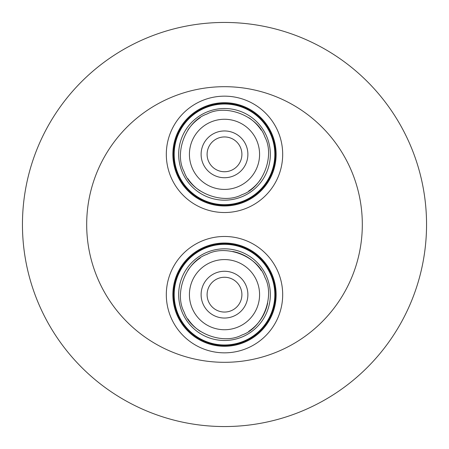 <?xml version="1.0" encoding="UTF-8"?>
<svg xmlns="http://www.w3.org/2000/svg" width="449" height="449" viewBox="0 0 449 449"><rect width="100%" height="100%" fill="white"/><g stroke="black" fill="none" stroke-linecap="round" stroke-linejoin="round"><path stroke-width="0.67" d="M200.265 117.66A43.963 43.963 0 0 0 187.901 129.986A43.963 43.963 0 0 1 200.265 117.66M261.166 130.087A43.963 43.963 0 0 0 248.858 117.745A43.963 43.963 0 0 1 261.166 130.087M184.157 171.81C191.094 192.61 222.67 205.109 241.966 194.686C262.766 187.749 275.265 156.173 264.843 136.878C257.906 116.078 226.33 103.579 207.034 114.001C186.234 120.938 173.735 152.514 184.157 171.81M182.44 172.556A45.837 45.837 0 0 0 224.5 200.181A45.837 45.837 0 0 0 266.56 136.131A45.837 45.837 0 0 0 224.5 108.506A45.837 45.837 0 0 0 182.44 172.556M200.265 257.973A43.963 43.963 0 0 0 187.901 270.298A43.963 43.963 0 0 1 200.265 257.973M248.858 258.057A43.963 43.963 0 0 1 261.166 270.399A43.963 43.963 0 0 0 232.829 251.485M184.157 312.122C191.094 332.922 222.67 345.421 241.966 334.999C262.766 328.062 275.265 296.486 264.843 277.19C257.906 256.39 226.33 243.891 207.034 254.314C186.234 261.251 173.735 292.827 184.157 312.122M182.44 312.869A45.837 45.837 0 0 0 224.5 340.494A45.837 45.837 0 0 0 266.56 276.444A45.837 45.837 0 0 0 224.5 248.819A45.837 45.837 0 0 0 182.44 312.869M224.5 171.743A17.399 17.399 0 0 1 207.101 154.344A17.399 17.399 0 0 1 224.5 136.945A17.399 17.399 0 0 1 241.899 154.344A17.399 17.399 0 0 1 224.5 171.743M224.5 130.956A23.387 23.387 0 0 1 247.887 154.344A23.387 23.387 0 0 1 224.5 177.731A23.387 23.387 0 0 1 201.113 154.344A23.387 23.387 0 0 1 224.5 130.956M187.834 178.601A43.963 43.963 0 0 0 200.142 190.943A43.963 43.963 0 0 1 187.834 178.601A43.963 43.963 0 0 0 200.142 190.943M224.5 189.422A35.078 35.078 0 0 0 259.578 154.344A35.078 35.078 0 0 0 224.5 119.266A35.078 35.078 0 0 0 189.422 154.344A35.078 35.078 0 0 0 224.5 189.422M224.5 204.671A50.327 50.327 0 0 0 274.827 154.344A50.327 50.327 0 0 0 224.5 104.016A50.327 50.327 0 0 0 174.173 154.344A50.327 50.327 0 0 0 224.5 204.671M224.5 205.277A50.933 50.933 0 0 1 173.567 154.344A50.933 50.933 0 0 1 224.5 103.41A50.933 50.933 0 0 1 275.433 154.344A50.933 50.933 0 0 1 224.5 205.277M224.5 102.709A51.635 51.635 0 0 0 172.865 154.344A51.635 51.635 0 0 0 224.5 205.979A51.635 51.635 0 0 0 276.135 154.344A51.635 51.635 0 0 0 224.5 102.709M224.5 96.159A58.185 58.185 0 0 1 282.685 154.344A58.185 58.185 0 0 1 224.5 212.529A58.185 58.185 0 0 1 166.315 154.344A58.185 58.185 0 0 1 224.5 96.159M224.5 312.055A17.399 17.399 0 0 1 207.101 294.656A17.399 17.399 0 0 1 224.5 277.257A17.399 17.399 0 0 1 241.899 294.656A17.399 17.399 0 0 1 224.5 312.055M224.5 271.269A23.387 23.387 0 0 1 247.887 294.656A23.387 23.387 0 0 1 224.5 318.044A23.387 23.387 0 0 1 201.113 294.656A23.387 23.387 0 0 1 224.5 271.269M187.834 318.913A43.963 43.963 0 0 0 200.142 331.255A43.963 43.963 0 0 1 187.834 318.913A43.963 43.963 0 0 0 200.142 331.255M224.5 329.734A35.078 35.078 0 0 0 259.578 294.656A35.078 35.078 0 0 0 224.5 259.578A35.078 35.078 0 0 0 189.422 294.656A35.078 35.078 0 0 0 224.5 329.734M224.5 344.984A50.327 50.327 0 0 0 274.827 294.656A50.327 50.327 0 0 0 224.5 244.329A50.327 50.327 0 0 0 174.173 294.656A50.327 50.327 0 0 0 224.5 344.984M224.5 345.59A50.933 50.933 0 0 1 173.567 294.656A50.933 50.933 0 0 1 224.5 243.723A50.933 50.933 0 0 1 275.433 294.656A50.933 50.933 0 0 1 224.5 345.59M224.5 243.021A51.635 51.635 0 0 0 172.865 294.656A51.635 51.635 0 0 0 224.5 346.291A51.635 51.635 0 0 0 276.135 294.656A51.635 51.635 0 0 0 224.5 243.021M224.5 236.471A58.185 58.185 0 0 1 282.685 294.656A58.185 58.185 0 0 1 224.5 352.841A58.185 58.185 0 0 1 166.315 294.656A58.185 58.185 0 0 1 224.5 236.471M224.5 426.55A202.05 202.05 0 0 0 426.55 224.5A202.05 202.05 0 0 0 224.5 22.45A202.05 202.05 0 0 0 22.45 224.5A202.05 202.05 0 0 0 224.5 426.55M224.5 362.315A137.815 137.815 0 0 0 362.315 224.5A137.815 137.815 0 0 0 224.5 86.685A137.815 137.815 0 0 0 86.685 224.5A137.815 137.815 0 0 0 224.5 362.315M261.099 319.014A43.963 43.963 0 0 1 248.735 331.34A43.963 43.963 0 0 0 267.671 302.985M248.735 191.027A43.963 43.963 0 0 0 261.099 178.702A43.963 43.963 0 0 1 248.735 191.027M266.56 136.131A45.837 45.837 0 0 0 224.5 108.506M266.56 276.444A45.837 45.837 0 0 0 224.5 248.819"/></g></svg>
